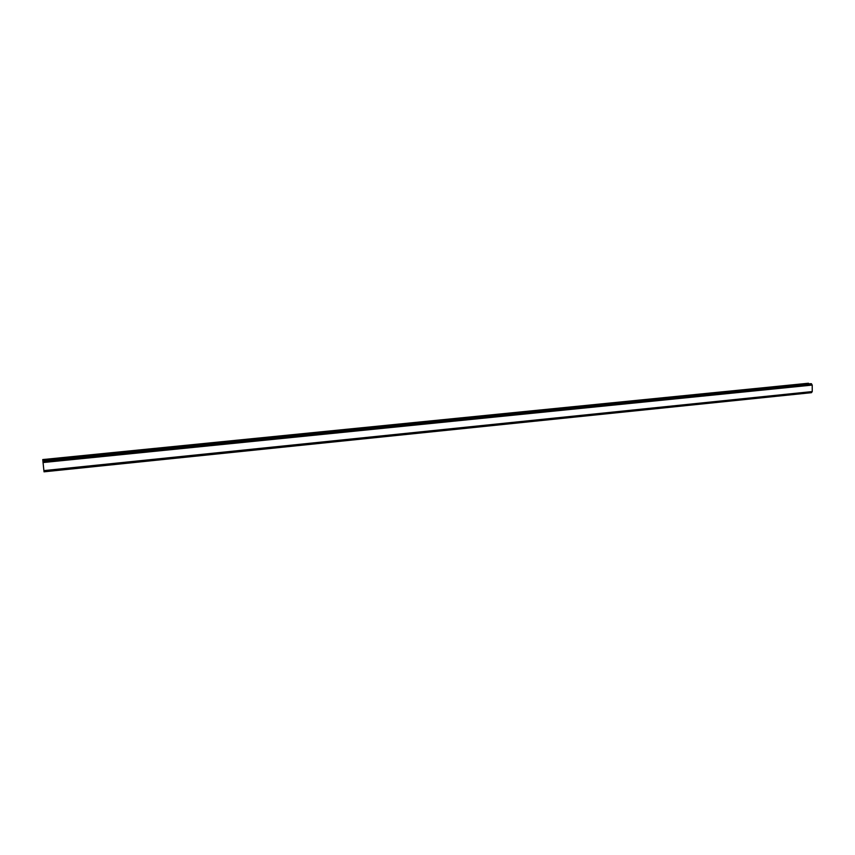 <?xml version="1.0" encoding="UTF-8"?>
<svg xmlns="http://www.w3.org/2000/svg" width="855" height="855" viewBox="0 0 855 855"><rect width="100%" height="100%" fill="white"/><g stroke="black" fill="none" stroke-linecap="round" stroke-linejoin="round"><path stroke-width="1.28" d="M42.75 459.563L808.413 383.243L42.782 459.798M808.883 383.884L808.413 383.243M811.106 383.66L42.878 460.642L43.894 470.603L42.793 460.033L43.017 462.053L42.878 460.642L811.395 383.713L42.9 460.738M811.459 392.68L44.011 471.821L811.459 392.68L812.25 391.569L812.218 385.081L811.395 383.713M43.274 464.618L43.381 465.622L43.284 464.618M43.455 466.413L43.52 466.98L43.455 466.413M812.015 384.771L43.039 462.138M812.111 384.878L43.06 462.288M812.218 385.081L43.081 462.544M812.25 391.569L43.894 470.603M812.143 391.729L43.894 470.774M812.047 391.814L43.926 470.87L812.047 391.814M808.606 383.403L42.803 460.022M811.491 383.788L42.91 460.845M811.545 383.874L42.921 460.963M811.577 383.991L42.932 461.123M811.619 392.445L43.99 471.607M811.577 392.552L44.011 471.736M811.534 392.627L44.011 471.821"/></g></svg>
